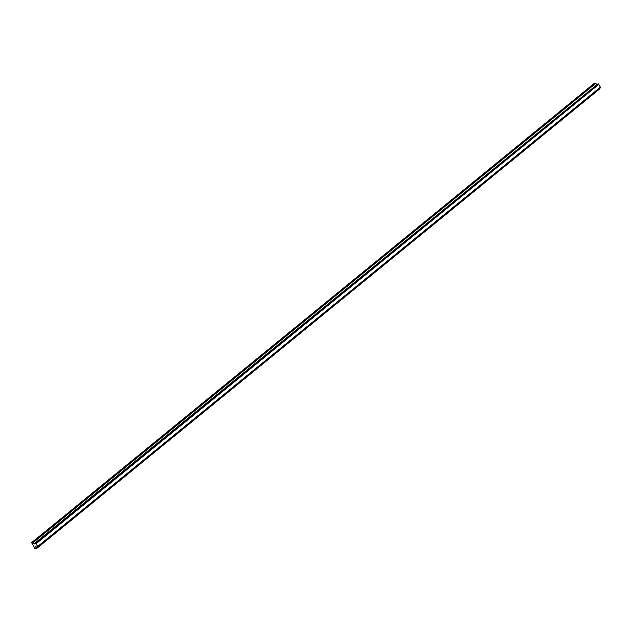 <?xml version="1.0" encoding="UTF-8"?>
<svg xmlns="http://www.w3.org/2000/svg" width="632" height="632" viewBox="0 0 632 632"><rect width="100%" height="100%" fill="white"/><g stroke="black" fill="none" stroke-linecap="round" stroke-linejoin="round"><path stroke-width="0.95" d="M600.202 87.895A0.727 0.411 -129.2 0 0 600.376 87.184L598.788 84.404A0.727 0.411 -129.2 0 0 597.927 83.898L33.986 543.868L597.927 83.898A0.727 0.411 50.8 0 1 598.788 84.404L36.095 543.702A0.727 0.411 -129.2 0 0 35.234 543.196L597.927 83.898L35.234 543.196A0.727 0.411 -129.2 0 1 36.095 543.702L37.683 546.49L36.095 543.702L598.788 84.404L600.376 87.184A0.727 0.411 50.8 0 1 600.202 87.895M596.632 84.601L595.581 83.092L594.285 83.353L31.624 542.643L35.037 548.797L36.466 548.655L35.669 546.727L37.517 547.193A0.727 0.411 -129.2 0 0 37.683 546.49L600.376 87.184L37.683 546.49A0.727 0.411 -129.2 0 1 37.517 547.193L35.637 546.735L36.411 548.394L599.033 88.954L36.482 548.647L35.037 548.797L31.6 542.659L32.896 542.398L31.624 542.643L594.309 83.345L595.739 83.203L33.117 542.627L595.739 83.203L33.117 542.627L595.81 83.321L596.632 84.601M34.144 544.081L33.117 542.627L34.144 544.081M35.479 543.559L35.874 543.828L35.479 543.559M599.152 89.357L36.498 548.623M599.176 89.341L36.482 548.647M594.285 83.353L31.6 542.659M600.4 87.84L37.715 547.138"/></g></svg>
